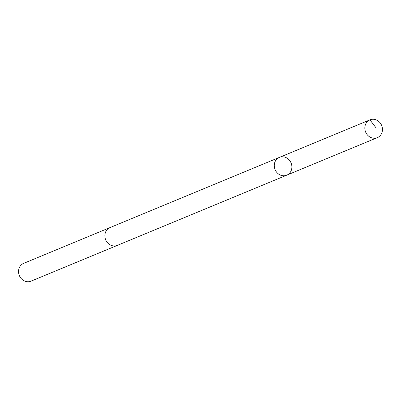 <?xml version="1.0" encoding="UTF-8"?>
<svg xmlns="http://www.w3.org/2000/svg" width="401" height="401" viewBox="0 0 401 401"><rect width="100%" height="100%" fill="white"/><g stroke="black" fill="none" stroke-linecap="round" stroke-linejoin="round"><path stroke-width="0.6" d="M286.765 175.167L117.353 245.372A9.624 8.662 -112.5 0 1 106.37 241.191A9.624 8.662 -112.5 0 1 107.628 229.116A9.624 8.662 -112.5 0 1 109.989 227.593L279.397 157.387A9.624 8.667 67.5 0 0 275.076 169.593A9.624 8.667 67.5 0 0 286.765 175.167A9.624 8.667 67.5 0 0 289.126 173.648A9.624 8.667 67.5 0 0 290.384 161.568A9.624 8.667 67.5 0 0 279.397 157.387A9.624 8.667 67.5 0 0 275.076 169.593A9.624 8.667 67.5 0 0 286.765 175.167L377.331 137.638A9.624 8.667 -112.5 0 1 366.339 133.458A9.624 8.667 -112.5 0 1 367.597 121.378A9.624 8.667 -112.5 0 1 369.958 119.854A9.624 8.667 -112.5 0 1 380.95 124.034A9.624 8.667 -112.5 0 1 379.692 136.114A9.624 8.667 -112.5 0 1 377.331 137.638M117.548 245.292A9.624 8.667 -112.5 0 1 117.358 245.377A9.624 8.667 -112.5 0 1 106.365 241.196A9.624 8.667 -112.5 0 1 107.623 229.116A9.624 8.667 -112.5 0 1 109.984 227.593A9.624 8.667 -112.5 0 1 110.18 227.512M117.358 245.377L31.042 281.146A9.624 8.667 -112.5 0 1 20.05 276.966A9.624 8.667 -112.5 0 1 21.308 264.886A9.624 8.667 -112.5 0 1 23.669 263.362L109.984 227.593M375.973 127.784L369.948 119.859L279.382 157.392M279.397 157.387L369.958 119.854"/></g></svg>
